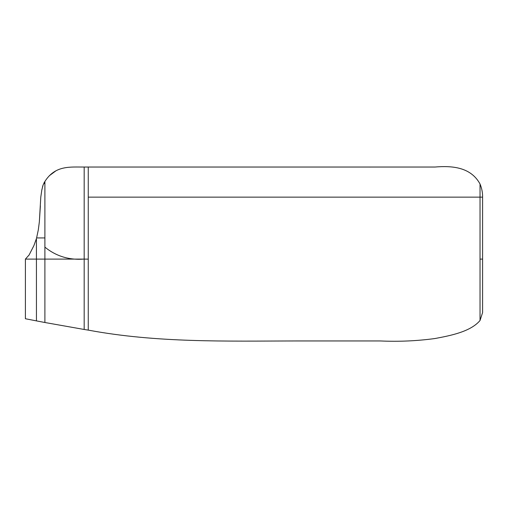 <?xml version="1.0" encoding="UTF-8"?>
<svg xmlns="http://www.w3.org/2000/svg" width="508" height="508" viewBox="0 0 508 508"><rect width="100%" height="100%" fill="white"/><g stroke="black" fill="none" stroke-linecap="round" stroke-linejoin="round"><path stroke-width="0.76" d="M44.895 187.738L44.895 259.105L45.422 259.105M480.035 184.01L480.035 197.142L482.6 197.142C482.689 192.754 481.832 188.379 480.035 184.01C470.662 166.719 451.358 165.665 434.931 167.037L84.182 167.037C70.275 167.126 55.264 165.087 44.895 181.47L44.895 185.731M36.424 238.601L36.449 320.891L44.895 322.504L44.895 259.105L25.4 259.105L25.4 318.738L36.449 320.891M33.928 245.561L29.096 254.991L25.4 259.105M44.895 183.75L43.878 183.159L44.895 181.47L43.091 185.02L41.739 190.322M88.259 167.037L88.259 259.137L84.182 259.105L84.182 329.47L88.259 330.117C156.826 342.938 226.524 341.09 295.84 340.951L380.282 340.951C398.653 341.782 416.865 340.982 434.931 338.538C451.358 335.483 470.662 331.559 480.035 320.504L482.6 312.534L482.6 197.142M40.386 205.823L39.345 221.882L38.303 229.908L36.601 237.934L44.895 237.934M480.035 197.142L88.259 197.142L480.035 197.142L480.035 320.504C470.662 331.559 451.358 335.483 434.931 338.538C416.865 340.982 398.653 341.782 380.282 340.951L295.84 340.951C226.524 341.09 156.826 342.938 88.259 330.117L88.259 259.137M84.182 167.037L84.182 259.105L44.895 259.105M44.895 322.504L84.182 329.47M84.182 259.074C69.317 260.274 56.223 256.299 44.895 247.142M44.895 185.757L44.895 187.763M480.035 259.105L482.6 259.105M480.035 320.504L482.6 312.534M36.449 238.519L33.852 245.739M29.096 254.991L28.81 255.41M268.58 167.037L133.299 167.037M323.913 167.037L295.84 167.037M380.282 167.037L352.552 167.037M434.931 167.037L408.991 167.037M296.075 167.037L323.082 167.037M357.238 167.043L370.408 167.049M295.675 167.037L268.643 167.037M349.79 167.037L324.771 167.037M229.775 167.037L268.529 167.037M55.963 170.796L49.346 175.698M43.091 185.02L42.462 187.027M41.853 189.725L40.786 197.18L39.345 221.882M38.303 229.908L36.601 237.934"/></g></svg>
